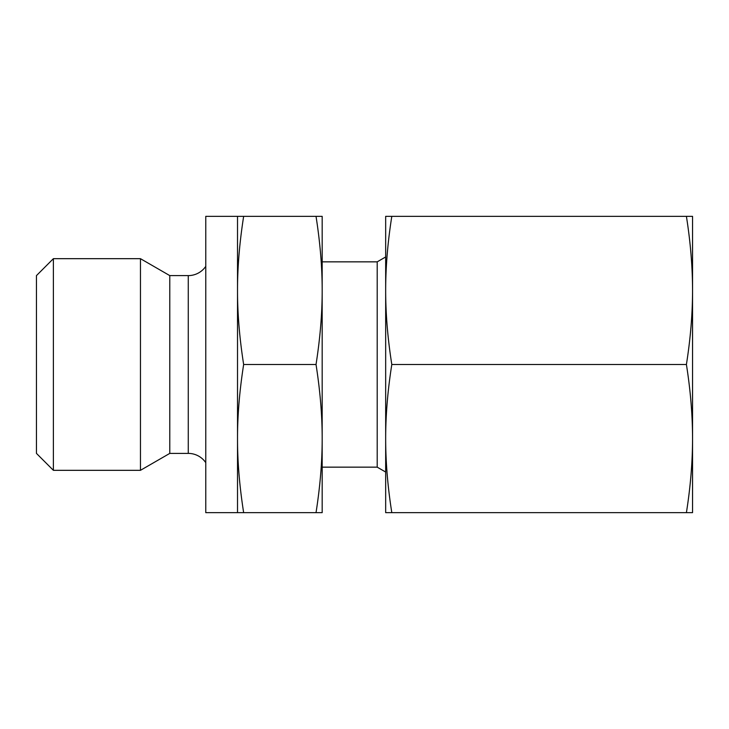 <?xml version="1.0" encoding="UTF-8"?>
<svg xmlns="http://www.w3.org/2000/svg" width="729" height="729" viewBox="0 0 729 729"><rect width="100%" height="100%" fill="white"/><g stroke="black" fill="none" stroke-linecap="round" stroke-linejoin="round"><path stroke-width="1.09" d="M53.381 258.677L36.45 275.608L36.45 453.392L53.381 470.323L53.381 258.677L140.46 258.677L140.46 470.323L169.784 453.392L169.784 275.608L140.46 258.677M169.784 453.392L188.264 453.392A21.168 21.168 0 0 1 205.769 462.66M205.769 266.34A21.168 21.168 0 0 1 188.264 275.608L188.264 453.392M322.172 467.152L377.203 467.152L377.203 261.848L385.668 256.963M316.031 512.651L322.172 512.651L322.172 290.424C322.209 313.424 320.159 338.119 316.031 364.5C320.159 390.881 322.209 415.576 322.172 438.576C322.209 461.575 320.159 486.27 316.031 512.651L243.65 512.651C239.522 486.27 237.481 461.575 237.517 438.576C237.481 415.576 239.522 390.881 243.65 364.5C239.522 338.119 237.481 313.424 237.517 290.424L237.517 216.349L243.65 216.349C239.522 242.73 237.481 267.425 237.517 290.424L237.517 512.651L243.65 512.651M237.517 512.651L205.769 512.651L205.769 216.349L237.517 216.349M316.031 364.5L243.65 364.5M316.031 216.349C320.159 242.73 322.209 267.425 322.172 290.424L322.172 216.349L243.65 216.349M686.408 512.651L692.55 512.651L692.55 290.424C692.541 313.989 690.491 338.684 686.408 364.5C690.491 390.316 692.541 415.011 692.55 438.576C692.541 462.14 690.491 486.835 686.408 512.651L391.81 512.651C387.728 486.835 385.677 462.14 385.668 438.576C385.677 415.011 387.728 390.316 391.81 364.5C387.728 338.684 385.677 313.989 385.668 290.424C385.677 266.86 387.728 242.165 391.81 216.349L385.668 216.349L385.668 512.651L391.81 512.651M686.408 364.5L391.81 364.5M686.408 216.349C690.491 242.165 692.541 266.86 692.55 290.424L692.55 216.349L391.81 216.349M169.784 275.608L188.264 275.608M322.172 261.848L377.203 261.848M377.203 467.152L385.668 472.037M53.381 470.323L140.46 470.323"/></g></svg>
